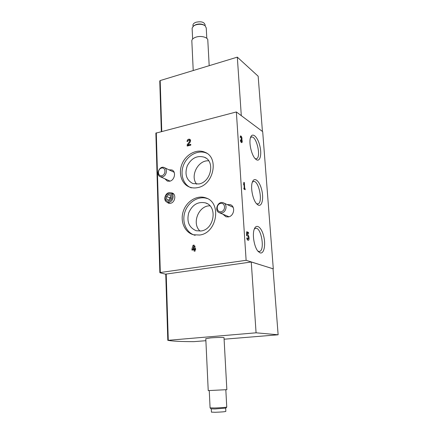 <?xml version="1.0" encoding="UTF-8"?>
<svg xmlns="http://www.w3.org/2000/svg" width="434" height="434" viewBox="0 0 434 434"><rect width="100%" height="100%" fill="white"/><g stroke="black" fill="none" stroke-linecap="round" stroke-linejoin="round"><path stroke-width="0.65" d="M243.935 189.061L243.87 188.085L244.282 188.302L243.973 183.712L243.658 184.879L243.881 182.323L244.32 182.568L244.722 188.535L245.129 188.752L245.194 189.723L243.935 189.061M260.075 252.854C263.921 254.291 265.874 245.183 263.774 236.492C261.783 227.72 256.635 223.288 254.411 228.81C251.991 234.013 254.15 247.239 258.116 251.394L260.075 252.854M256.331 159.658C260.156 162.207 262.011 154.108 259.754 145.52C257.622 136.867 252.436 132.023 250.608 137.323C248.536 142.357 251.525 155.518 255.517 159.001L256.331 159.658M258.154 205.043C261.995 207.056 263.899 198.463 261.713 189.832C259.641 181.124 254.46 176.502 252.442 181.922C250.206 187.043 252.794 200.183 256.787 203.985L258.154 205.043M155.871 133.151L236.356 111.956L246.127 260.308L273.035 268.798M236.356 111.956L262.689 131.643L273.295 268.76M241.89 139.726C242.362 141.283 242.324 142.265 241.771 142.678C241.06 142.553 240.588 141.647 240.349 139.96L241.548 141.701L241.749 141.413L241.071 138.728L241.385 138.869L241.499 137.686L240.843 136.813L240.61 137.589L240.17 137.29L240.61 135.842C241.727 136.471 242.15 137.762 241.89 139.726L241.38 139.846M247.054 235.977L246.545 235.391L246.707 231.718L248.519 232.445L248.601 233.601L247.185 233.036L247.304 234.458C248.812 234.051 249.838 240.214 248.281 240.344C247.668 240.349 247.158 239.66 246.745 238.277L247.152 237.718L248.074 239.08C248.763 237.805 248.579 236.687 247.516 235.716L247.054 235.977M168.983 169.819L171.869 169.949C176.432 171.528 174.701 180.398 169.651 181.217L167.367 181.114L164.844 178.759M227.172 204.566L230.411 204.718C235.727 206.454 234.089 216.197 228.338 216.919L225.989 216.799L222.93 214.217M165.755 274.234L160.005 272.764L160.303 272.525L246.127 260.308M197.513 187.64C194.768 188.193 192.17 188.025 189.707 187.141C181.439 184.179 178.005 172.933 182.231 163.504C186.322 154.021 197.085 148.602 205.032 152.285C219.338 157.683 213.62 185.204 197.513 187.64M199.711 235.027L193.499 234.761C184.602 232.467 179.882 221.226 183.3 211.228C186.571 201.186 197.155 194.763 205.738 197.866C221.948 202.423 217.168 233.069 199.711 235.027M170.345 192.804L172.238 193.016C176.529 194.367 175.065 202.656 170.405 203.318L168.598 203.269L166.613 201.924M187.851 141.321L187.021 141.527C187.293 139.726 188.193 138.961 189.729 139.238C190.721 139.927 190.841 140.909 190.092 142.189L188.052 144.929L190.748 144.272L190.786 145.178L187.217 146.046L187.162 144.799L189.49 141.674L189.295 140.101C188.475 139.954 187.998 140.361 187.851 141.321M193.054 245.27L194.123 245.101L192.984 248.953L194.058 248.785L193.944 246.252L194.926 245.997L195.04 248.628L195.577 248.541L195.626 249.561L195.088 249.642L195.148 251.069L194.161 251.221L194.101 249.8L191.958 250.136L191.915 249.121L193.054 245.27L193.987 245.557M165.777 274.125L251.259 261.99L273.035 268.76L278.129 334.788L224.101 339.209M159.793 81.022L160.179 80.567L237.317 57.147L241.299 115.65M237.317 57.147L258.165 76.221L262.429 131.448M205.884 340.701L193.835 341.645C181.119 341.629 172.45 341.195 167.833 340.343L256.076 332.807L251.259 261.99M256.076 332.807L278.129 334.788M205.792 338.683L210.533 337.907C216.544 337.381 224.834 337.299 224.02 337.76L226.846 389.661L208.228 390.605M256.532 203.709L257.801 203.904C263.438 203.242 258.832 179.855 253.396 181.531L252.349 182.177M255.197 158.676L256.31 158.79C261.626 157.992 256.505 135.283 251.394 137.073L250.499 137.643M257.926 251.172L259.337 251.465C265.293 250.977 261.301 226.76 255.534 228.3L254.335 229M191.323 187.879C183.077 184.922 179.643 173.719 183.853 164.334C187.927 154.889 198.658 149.497 206.579 153.169L206.877 153.311M198.897 183.962L192.87 183.555C186.338 180.029 184.477 174.094 187.298 165.745C191.557 157.992 197.275 155.16 204.436 157.249C215.324 161.269 211.092 182.079 198.897 183.962M195.132 235.309C186.262 233.02 181.542 221.823 184.949 211.868C188.204 201.87 198.756 195.474 207.311 198.571L205.738 197.866M201.11 230.969L196.271 230.747C189.126 227.704 186.587 221.796 188.654 213.013C192.273 204.734 197.888 201.36 205.504 202.895C217.835 206.264 214.32 229.44 201.11 230.969M196.721 184.211C189.718 176.199 198.099 159.815 208.711 160.83M200.09 231.094C191.421 223.667 198.577 205.396 209.964 205.83M189.056 140.036L190.271 139.694M190.781 145.07L189.045 145.493L188.052 144.929M188.182 145.813L188.161 145.363L187.162 144.799M189.408 140.166L190.58 140.925M194.058 248.785L195.083 249.089L194.014 249.257L192.984 248.953M195.083 249.089L195.067 248.633M194.947 246.555L193.944 246.252M195.588 248.791L195.04 248.628M195.105 250.093L194.101 249.8M192.973 249.973L192.946 249.425L191.915 249.121M192.946 249.425L193.081 248.98M243.892 188.378L244.282 188.302M243.582 183.788L243.973 183.712M243.783 182.676L244.32 182.568M243.913 188.698L244.722 188.535M243.935 188.991L245.129 188.752M240.393 140.35L240.789 140.258M246.675 232.461L248.519 232.445M247.185 232.662L247.212 233.047M246.648 233.123L247.185 233.036M246.583 234.615L247.12 234.528M246.566 234.908L247.158 235.776M247.706 239.139L247.521 239.942M205.157 25.807L205.108 24.901C204.251 22.053 201.213 21.168 196 22.248C194.134 22.931 193.114 23.854 192.94 25.02L192.962 25.514M204.354 25.286C202.098 23.87 199.325 23.626 196.032 24.548L193.824 25.758M206.806 38.328L206.248 27.955L205.108 25.769C202.564 24.147 199.412 23.859 195.663 24.906L193.667 25.883L192.116 28.101L192.143 28.666M209.188 65.686L207.815 40.481C208.374 37.4 201.018 35.328 195.837 37.183C193.39 38.046 192.05 39.212 191.823 40.671L191.85 41.29M226.77 407.038C227.275 407.276 219.848 407.857 214.467 407.993L210.078 407.868M226.722 407.097L225.864 408.096L214.976 408.953L211.07 408.844M225.664 408.199L225.837 411.394C225.013 411.757 221.476 412.05 215.226 412.278L211.434 412.126M170.703 195.62L168.549 194.676L166.493 196.483L166.58 199.233L168.734 200.188L170.801 198.381L170.703 195.62L168.549 194.676L166.493 196.483L166.58 199.233L168.734 200.188L170.801 198.381L170.703 195.62M173.166 196.689C173.025 194.763 172.184 193.499 170.649 192.891C165.728 190.982 162.213 200.861 167.323 202.249C170.73 202.559 172.672 200.703 173.166 196.689M172.038 196.738C171.891 191.85 165.066 193.276 165.262 198.116C165.37 202.993 172.233 201.626 172.038 196.738M169.716 199.466L169.656 197.774L166.493 196.483M169.656 197.774L170.85 196.727M168.821 200.134L166.58 199.233M162.37 176.866C166.575 176.166 167.969 168.712 164.133 167.508C159.354 165.425 155.41 175.19 160.401 176.757L162.37 176.866M161.811 175.689C166.13 174.761 165.875 167.025 161.578 168.061C157.298 169 157.515 176.676 161.811 175.689M221.655 212.937C226.467 212.313 227.752 204.083 223.26 202.781C217.711 200.546 213.816 211.157 219.588 212.801L221.655 212.937M221.112 211.711C225.962 210.859 225.468 202.439 220.646 203.416C215.839 204.284 216.289 212.627 221.112 211.711M156.3 132.815L160.303 272.525M160.179 80.567L161.763 131.393M168.278 340.256L166.211 273.935M190.179 142.07L189.49 141.674M155.871 133.097L159.848 272.666M159.766 80.892L161.334 131.507M167.806 340.327L165.75 274.076M206.579 153.169L205.032 152.285M206.014 158.128L204.436 157.249M207.034 203.562L205.504 202.895M172.754 193.26L172.238 193.016M240.854 141.864L241.548 141.701M241.087 138.94L241.385 138.869M240.159 136.976L240.843 136.813M247.087 239.237L248.074 239.08M246.913 235.814L247.516 235.716M231.208 205.119L230.411 204.718M172.45 170.247L171.869 169.949M192.94 25.02L193.005 26.425M194.269 25.411L193.667 25.883M192.116 28.101L192.631 39.049M191.823 40.671L193.222 70.536M205.787 338.596L208.228 390.627M209.264 390.638L210.083 407.922M225.821 389.803L226.749 407.021M211.119 408.893L210.116 407.933M211.277 408.926L211.434 412.181M173.882 194.253L171.094 193.076M170.15 203.362L167.323 202.249M174.148 172.287L164.594 167.725M170.063 181.108L160.401 176.757M233.129 207.289L223.89 203.069M228.957 216.767L219.588 212.801"/></g></svg>
